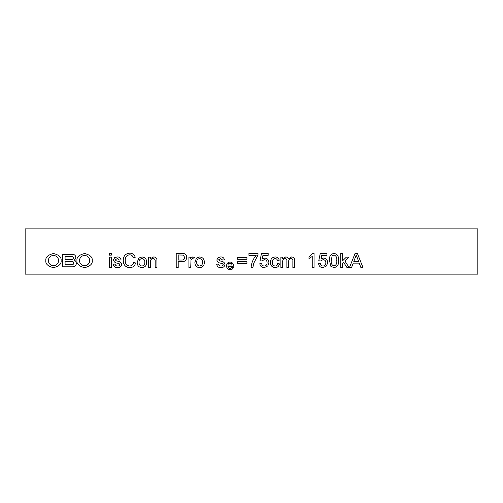 <?xml version="1.0" encoding="UTF-8"?>
<svg xmlns="http://www.w3.org/2000/svg" width="503" height="503" viewBox="0 0 503 503"><rect width="100%" height="100%" fill="white"/><g stroke="black" fill="none" stroke-linecap="round" stroke-linejoin="round"><path stroke-width="0.75" d="M48.382 260.585A5.093 5.093 0 0 0 53.475 265.678A5.093 5.093 0 0 0 58.568 260.585A5.093 5.093 0 0 0 53.475 255.493A5.093 5.093 0 0 0 48.382 260.585M45.836 260.585C45.402 263.93 47.948 266.288 53.475 267.659C59.002 266.288 61.548 263.93 61.115 260.585C61.548 257.24 59.002 254.883 53.475 253.512C47.948 254.883 45.402 257.24 45.836 260.585M79.505 260.585A5.093 5.093 0 0 0 84.598 265.678A5.093 5.093 0 0 0 89.691 260.585A5.093 5.093 0 0 0 84.598 255.493A5.093 5.093 0 0 0 79.505 260.585M92.238 260.585C92.671 257.24 90.125 254.883 84.598 253.512C79.072 254.883 76.525 257.24 76.959 260.585C76.525 263.93 79.072 266.288 84.598 267.659C90.125 266.288 92.671 263.93 92.238 260.585M477.85 274.135L477.85 228.865L25.15 228.865L25.15 274.135L477.85 274.135M111.282 255.147L109.465 255.147L109.465 253.33L111.282 253.33L111.282 255.147M111.282 267.477L109.465 267.477L109.465 257.14L111.282 257.14L111.282 267.477M117.57 267.659C115.162 267.703 113.735 266.552 113.276 264.213L115.093 264.031C115.357 265.383 116.193 266.049 117.589 266.03C118.777 266.118 119.519 265.628 119.808 264.559L119.186 263.723L117.482 263.195C115.275 262.975 113.936 261.9 113.458 259.957L114.596 257.687L117.124 256.958C119.299 256.863 120.613 257.832 121.078 259.862L119.261 260.045L117.256 258.592L115.275 259.774L116.061 260.73L117.432 261.126C119.701 261.34 121.097 262.421 121.619 264.371C121.248 266.577 119.896 267.671 117.57 267.659M129.623 266.03C131.83 265.873 133.15 264.691 133.591 262.484L135.584 262.95C134.804 265.949 132.88 267.521 129.812 267.659C125.467 267.282 123.279 264.823 123.254 260.303C123.348 255.952 125.517 253.569 129.768 253.154C132.566 253.223 134.383 254.593 135.225 257.266L133.226 257.693C132.735 255.845 131.547 254.87 129.673 254.782C126.618 255.203 125.14 257.039 125.247 260.29C125.071 263.603 126.53 265.515 129.623 266.03M141.94 267.659C138.79 267.344 137.212 265.559 137.218 262.308L138.771 258.096L141.94 256.958C145.027 257.272 146.593 259.007 146.65 262.164C146.719 265.471 145.153 267.3 141.94 267.659M139.029 262.302C138.941 264.459 139.909 265.703 141.94 266.03C143.971 265.678 144.939 264.421 144.833 262.252C144.902 260.139 143.933 258.919 141.94 258.592C139.916 258.913 138.947 260.152 139.029 262.302M150.46 267.477L148.643 267.477L148.643 257.14L150.46 257.14L150.46 258.586L153.604 256.958C155.364 256.964 156.464 257.794 156.892 259.46L156.986 267.477L155.176 267.477L155.176 261.309C155.326 259.693 154.635 258.787 153.101 258.592C151.208 258.831 150.328 259.944 150.46 261.937L150.46 267.477M178.207 267.477L176.213 267.477L176.213 253.33L183.507 253.468C185.594 253.927 186.67 255.235 186.732 257.398C186.443 260.378 184.752 261.805 181.671 261.673L178.207 261.673L178.207 267.477M178.207 260.045L181.621 260.045C183.532 260.145 184.57 259.284 184.739 257.454L183.218 255.09L178.207 254.964L178.207 260.045M190.725 267.477L188.908 267.477L188.908 257.14L190.543 257.14L190.543 258.586L192.649 256.958L194.347 257.442L193.781 259.02L192.58 258.592L191.002 259.919L190.725 267.477M199.616 267.659C196.466 267.344 194.887 265.559 194.894 262.308L196.447 258.096L199.616 256.958C202.703 257.272 204.268 259.007 204.325 262.164C204.394 265.471 202.828 267.3 199.616 267.659M196.704 262.302C196.616 264.459 197.585 265.703 199.616 266.03C201.646 265.678 202.615 264.421 202.514 262.252C202.577 260.139 201.609 258.919 199.616 258.592C197.591 258.913 196.623 260.152 196.704 262.302M220.949 267.659C218.547 267.703 217.114 266.552 216.661 264.213L218.472 264.031C218.742 265.383 219.572 266.049 220.974 266.03C222.163 266.118 222.898 265.628 223.187 264.559L222.565 263.723L220.861 263.195C218.66 262.975 217.315 261.9 216.837 259.957L217.975 257.687L220.509 256.958C222.678 256.863 223.998 257.832 224.457 259.862L222.64 260.045L220.641 258.592L218.654 259.774L219.44 260.73L220.811 261.126C223.081 261.34 224.476 262.421 224.998 264.371C224.627 266.577 223.275 267.671 220.949 267.659M246.948 257.505L246.948 259.315L237.699 259.315L237.699 257.505L246.948 257.505M246.948 261.673L246.948 263.49L237.699 263.49L237.699 261.673L246.948 261.673M256.197 255.329L248.941 255.329L248.941 253.512L258.008 253.512L258.008 254.983L253.556 263.635L252.934 267.477L251.116 267.477C251.475 262.874 253.172 258.825 256.197 255.329M264.22 267.659C261.661 267.539 260.196 266.206 259.825 263.673L261.635 263.49C261.83 265.062 262.692 265.911 264.232 266.03C266.131 265.81 267.08 264.71 267.08 262.736C267.062 260.818 266.112 259.8 264.238 259.68L261.818 260.95L260.007 260.768L261.459 253.512L268.168 253.512L268.168 255.329L262.937 255.329L262.22 258.995L264.741 258.045C267.401 258.372 268.784 259.9 268.891 262.629L267.81 265.942L264.22 267.659M275.103 266.03C276.562 265.93 277.398 265.144 277.599 263.673L279.41 263.855C278.983 266.238 277.568 267.508 275.166 267.659C272.06 267.338 270.507 265.565 270.526 262.352C270.482 259.102 272.029 257.31 275.166 256.958C277.373 256.995 278.731 258.083 279.228 260.227L277.417 260.403C277.109 259.252 276.361 258.643 275.172 258.592C273.16 258.913 272.211 260.152 272.337 262.302C272.192 264.446 273.116 265.691 275.103 266.03M282.699 267.477L280.888 267.477L280.888 257.14L282.699 257.14L282.699 258.756L285.654 256.958C287.024 256.958 287.942 257.599 288.401 258.882L291.533 256.958C293.658 257.096 294.701 258.246 294.67 260.416L294.67 267.477L292.859 267.477L292.859 261.088C293.029 259.636 292.444 258.806 291.099 258.592C289.414 258.819 288.609 259.812 288.684 261.585L288.684 267.477L286.873 267.477L286.873 260.887C286.974 259.523 286.396 258.756 285.132 258.592C283.283 258.976 282.472 260.183 282.699 262.214L282.699 267.477M314.054 253.33L314.054 267.477L312.237 267.477L312.237 256.455L308.974 258.542L308.974 256.87L312.885 253.33L314.054 253.33M322.983 267.659C320.424 267.539 318.959 266.206 318.588 263.673L320.405 263.49C320.593 265.062 321.455 265.911 322.995 266.03C324.894 265.81 325.843 264.71 325.843 262.736C325.825 260.818 324.881 259.8 323.001 259.68L320.581 260.95L318.77 260.768L320.222 253.512L326.931 253.512L326.931 255.329L321.7 255.329L320.983 258.995L323.504 258.045C326.164 258.372 327.547 259.9 327.654 262.629L326.573 265.942L322.983 267.659M330.842 266.301L329.471 260.504C329.031 256.568 330.54 254.178 334.005 253.33C337.463 254.178 338.972 256.574 338.538 260.504C338.978 264.433 337.463 266.823 334.005 267.659L330.842 266.301M331.282 260.497C330.836 263.27 331.741 265.112 334.005 266.03C336.268 265.112 337.173 263.27 336.727 260.497C337.173 257.712 336.255 255.864 333.986 254.964L332.106 255.933L331.282 260.497M342.562 267.477L340.745 267.477L340.745 253.33L342.562 253.33L342.562 260.837L346.353 257.14L348.875 257.14L344.907 261.007L349.057 267.477L346.938 267.477L343.599 262.277L342.562 263.295L342.562 267.477M351.603 267.477L349.491 267.477L355.105 253.33L357.356 253.33L362.971 267.477L360.858 267.477L359.249 263.126L353.213 263.126L351.603 267.477M355.263 257.58L353.816 261.497L358.645 261.497L356.231 254.964L355.263 257.58M230.141 268.564L232.078 267.389L233.361 267.521C232.82 269.017 231.738 269.759 230.116 269.74C227.815 269.558 226.646 268.294 226.608 265.949C226.614 263.591 227.765 262.283 230.047 262.032C232.279 262.289 233.398 263.572 233.398 265.88L233.392 266.213L227.916 266.213C228.004 267.64 228.746 268.426 230.141 268.564M230.041 263.207C228.827 263.245 228.117 263.855 227.916 265.037L232.097 265.037L231.613 263.83L230.041 263.207M72.778 254.361L62.473 254.361L62.473 266.81L72.828 266.81A3.508 3.508 0 0 0 74.111 260.038A2.993 2.993 0 0 0 72.778 254.361M65.076 261.378L65.076 264.773L72.036 264.773A1.698 1.698 0 0 0 73.734 263.075A1.698 1.698 0 0 0 72.036 261.378L65.076 261.378M71.81 259.454A1.528 1.528 0 0 0 73.337 257.926A1.528 1.528 0 0 0 71.81 256.398L65.076 256.398L65.076 259.454L71.81 259.454"/></g></svg>
